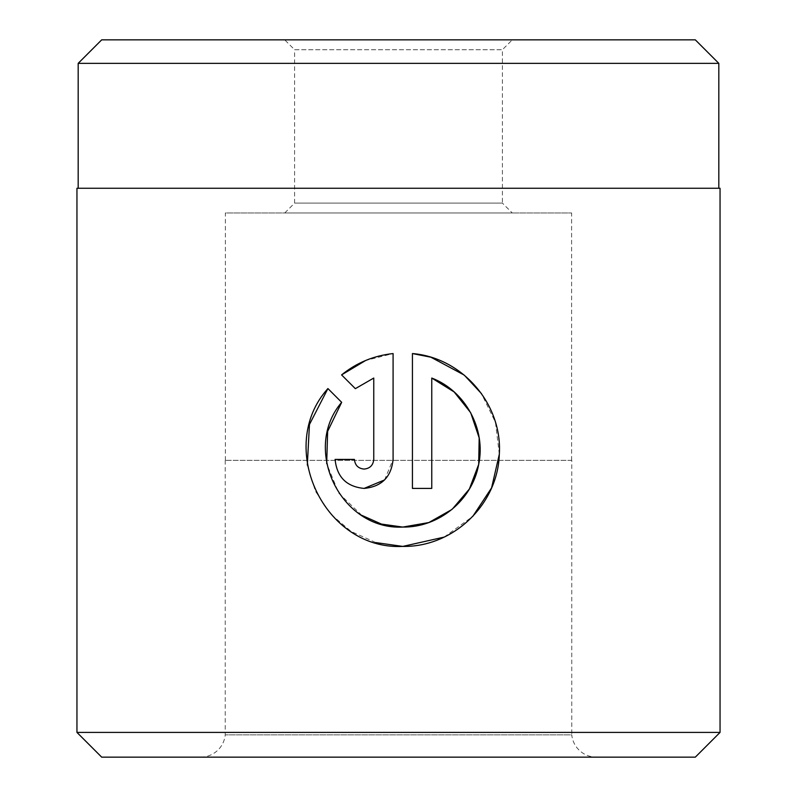 <?xml version="1.0" encoding="UTF-8"?>
<svg xmlns="http://www.w3.org/2000/svg" width="797" height="797" viewBox="0 0 797 797"><rect width="100%" height="100%" fill="white"/><g stroke="black" fill="none" stroke-linecap="round" stroke-linejoin="round"><path stroke-width="0.6" stroke-dasharray="3.98 2.99" d="M361.798 515.34L338.825 493.233L326.69 463.665M444.118 537.118L472.76 516.416M499.32 454.24L495.465 422.35L481.488 393.638M431.107 357.325L430.49 357.136M384.572 479.943L393.09 459.411L393.09 353.559L365.693 360.463M571.768 460.337L225.232 460.337L571.768 460.337L571.768 734.884L225.232 734.884L571.768 734.884A24.737 24.737 0 0 0 596.375 757.15L200.625 757.15L596.375 757.15M225.232 460.337L225.232 734.884A24.737 24.737 0 0 1 200.625 757.15M78.186 188.261L718.814 188.261L78.186 188.261M512.282 212.988L284.718 212.988L512.282 212.988L502.389 203.096L294.611 203.096L502.389 203.096L502.389 49.743L294.611 49.743L284.718 39.85L512.282 39.85L284.718 39.85M284.718 212.988L294.611 203.096L294.611 49.743L502.389 49.743L512.282 39.85M225.362 460.337L225.362 212.988L571.638 212.988L225.362 212.988M571.638 460.337L571.638 212.988M720.05 732.413L76.95 732.413M720.05 188.261L76.95 188.261M695.313 39.85L101.687 39.85M718.814 63.352L78.186 63.352M101.687 757.15L695.313 757.15M341.584 374.899L355.342 388.657M354.426 459.411L335.099 459.411C336.882 477.074 346.556 486.748 364.09 488.412M373.763 378.047L373.763 459.411C373.165 465.289 369.947 468.516 364.09 469.074M341.674 402.326L327.916 388.567M307.313 465.069L315.423 491.171L330.416 513.856L351.098 531.45L375.915 542.608M412.428 353.559L412.428 488.412L431.765 488.412L431.765 378.047M452.357 509.074L451.75 509.582"/><path stroke-width="1.2" d="M326.69 463.665L327.637 431.366L341.674 402.326C301.386 449.229 340.937 530.254 402.764 527.076L381.424 524.077L361.798 515.34M430.49 357.136L412.428 353.559C462.409 357.614 502.698 404.338 499.311 454.549C497.707 504.81 453.065 547.31 402.764 546.413L444.118 537.118M472.76 516.416L491.6 487.844L499.32 454.24M481.488 393.638L464.462 375.327M464.033 374.979L431.107 357.325M364.09 469.074C358.242 468.516 355.024 465.299 354.426 459.411C355.024 465.299 358.242 468.516 364.09 469.074C369.947 468.516 373.165 465.289 373.763 459.411L373.763 378.047L355.342 388.657L341.584 374.899C356.498 362.794 373.663 355.681 393.09 353.559L393.09 459.411C391.317 477.054 381.653 486.718 364.09 488.412L384.572 479.943M718.814 188.261L718.814 63.352L78.186 63.352L78.186 188.261M720.05 732.413L695.313 757.15L101.687 757.15L76.95 732.413L720.05 732.413L720.05 188.261L76.95 188.261L76.95 732.413M78.186 63.352L101.687 39.85L695.313 39.85L718.814 63.352M375.915 542.608L402.764 546.413C324.319 550.448 275.383 446.748 327.916 388.567L341.674 402.326M451.75 509.582L428.826 522.553L402.764 527.076C438.948 527.634 472.332 500.048 478.658 464.571C486.19 429.135 465.309 390.889 431.765 378.047L431.765 488.412L412.428 488.412L412.428 353.559M364.09 488.412C346.556 486.738 336.882 477.074 335.099 459.411L354.426 459.411M355.342 388.657L373.763 378.047M365.693 360.463L341.584 374.899M327.916 388.567L309.455 424.482L307.313 465.069M431.765 378.047L454.141 391.945L470.549 412.527M470.748 412.886L479.176 437.892L478.698 464.352L469.363 489.039L452.357 509.074"/></g></svg>

